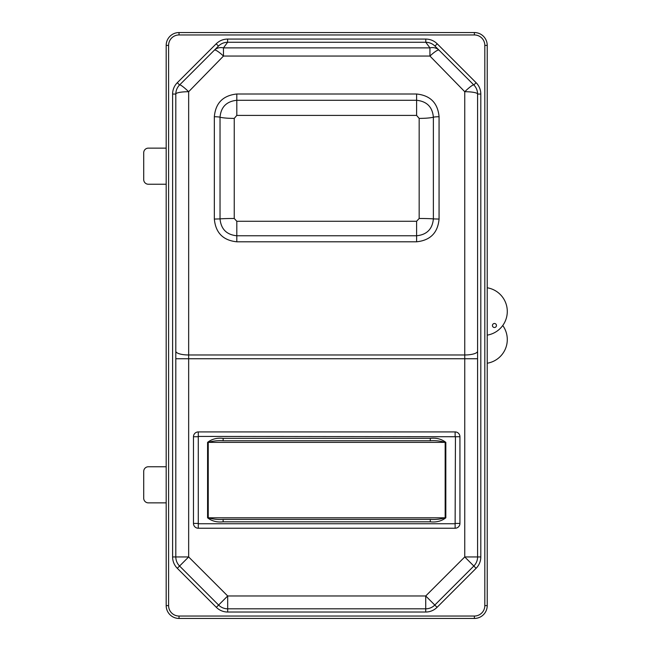 <?xml version="1.0" encoding="UTF-8"?>
<svg xmlns="http://www.w3.org/2000/svg" width="651" height="651" viewBox="0 0 651 651"><rect width="100%" height="100%" fill="white"/><g stroke="black" fill="none" stroke-linecap="round" stroke-linejoin="round"><path stroke-width="0.98" d="M455.44 436.74L198.286 436.422L198.286 523.746L455.122 523.746L455.44 436.74L459.94 436.74A4.817 4.817 0 0 0 455.122 431.922L198.286 431.922A4.817 4.817 0 0 0 193.469 436.74L193.469 523.42A4.817 4.817 0 0 0 198.286 528.238L455.122 528.238A4.817 4.817 0 0 0 459.94 523.42L459.94 436.74M326.704 519.408L223.13 519.408C217.947 519.742 212.983 519.205 208.239 517.805L445.162 517.805L445.162 442.363C440.418 440.955 435.462 440.426 430.278 440.751L430.278 438.343C436.341 437.675 441.524 439.018 445.829 442.363L445.829 517.805C441.5 521.15 436.316 522.493 430.278 521.817L430.278 519.408L326.704 519.408M445.829 442.363L208.239 442.363C212.991 440.955 217.955 440.418 223.13 440.751L430.278 440.751M430.278 521.817L223.13 521.817C217.068 522.484 211.884 521.142 207.579 517.805L207.579 442.363C211.909 439.01 217.092 437.675 223.13 438.343L430.278 438.343M430.278 519.408C435.454 519.742 440.41 519.205 445.162 517.805L445.829 517.805M223.13 521.817L223.13 519.408M223.13 440.751L223.13 438.343M148.363 148.127L166.184 148.127L148.363 148.127A4.655 4.655 0 0 0 143.708 152.782L143.708 179.586A4.655 4.655 0 0 0 148.363 184.241L166.184 184.241M148.363 466.759L166.184 466.759L148.363 466.759A4.655 4.655 0 0 0 143.708 471.414L143.708 498.218A4.655 4.655 0 0 0 148.363 502.873L166.184 502.873M168.593 605.609L166.184 605.609A12.841 12.841 0 0 0 179.025 618.45A12.841 12.841 0 0 1 166.184 605.609L166.184 45.391A12.841 12.841 0 0 1 179.025 32.55A12.841 12.841 0 0 0 166.184 45.391L168.593 45.391L168.593 605.609A10.432 10.432 0 0 0 179.025 616.041L474.384 616.041A10.432 10.432 0 0 0 484.816 605.609L484.816 45.391A10.432 10.432 0 0 0 474.384 34.959L179.025 34.959A10.432 10.432 0 0 0 168.593 45.391M474.384 616.041L474.384 618.45A12.841 12.841 0 0 0 487.225 605.609A12.841 12.841 0 0 1 474.384 618.45L179.025 618.45L179.025 616.041M502.751 325.5A24.006 24.006 0 0 1 487.225 363.225M484.816 45.391L487.225 45.391A12.841 12.841 0 0 0 474.384 32.55A12.841 12.841 0 0 1 487.225 45.391L487.225 605.609L484.816 605.609M494.451 327.51A2.01 2.01 0 0 1 492.441 325.5A2.01 2.01 0 0 1 494.451 323.49A2.01 2.01 0 0 1 496.453 325.5A2.01 2.01 0 0 1 494.451 327.51M234.246 218.484A16.055 0.765 0 0 0 220.03 218.899L214.342 219.061L214.342 116.741C215.546 103.053 223.033 95.477 236.809 94.004L236.809 100.287L416.599 100.287C426.853 101.353 432.451 106.992 433.379 117.213L433.379 218.899C432.419 229.111 426.828 234.734 416.599 235.768L236.809 235.768C226.605 234.751 221.006 229.128 220.03 218.899L220.03 117.213C220.941 107.016 226.532 101.369 236.809 100.287L236.809 115.414L234.246 118.401L234.246 218.484L236.809 221.267L416.599 221.267L419.163 218.484L419.163 118.401L416.599 115.414L236.809 115.414M236.809 94.004L416.599 94.004C430.344 95.445 437.838 103.029 439.067 116.741L439.067 219.061L433.379 218.899A16.055 0.765 -0 0 0 419.163 218.484M439.067 219.061C437.822 232.789 430.327 240.374 416.599 241.798L236.809 241.798C223.106 240.398 215.619 232.822 214.342 219.061M439.067 116.741A6.42 0.879 180 0 0 433.379 117.213A16.055 2.205 0 0 1 419.163 118.401M234.246 118.401A16.055 2.205 -0 0 1 220.03 117.213A6.42 0.879 180 0 0 214.342 116.741M227.614 39.068L425.795 39.068C430.246 39.141 434.054 40.728 437.22 43.812L476.101 82.701L473.83 84.972L434.949 46.083L473.83 84.972A12.841 1.668 135 0 0 464.749 91.71L429.937 56.059L223.472 56.059L188.66 91.71L188.66 354.974L464.749 354.974L464.749 358.734L188.66 358.734L188.66 556.947L227.687 595.974L425.721 595.974L437.073 607.326A16.055 16.055 0 0 1 425.721 612.03L227.687 612.03A16.055 16.055 0 0 1 216.335 607.326L177.308 568.299A16.055 16.055 0 0 1 172.605 556.947L172.605 94.053A16.055 16.055 0 0 1 177.308 82.701L216.189 43.812C219.387 40.712 223.195 39.133 227.614 39.068L227.614 42.274L223.472 47.881A12.841 10.278 -135 0 0 214.391 50.151A12.841 2.278 45 0 1 223.472 56.059L223.472 47.881L429.937 47.881L425.795 42.274L227.614 42.274C224.074 42.323 221.023 43.601 218.459 46.083L179.578 84.972A12.841 1.668 45 0 1 188.66 91.71A12.841 2.344 180 0 0 175.811 94.053L175.811 358.734L188.66 358.734L188.66 354.974A12.841 3.768 180 0 1 175.811 351.206L175.811 94.053A12.841 12.841 0 0 1 179.578 84.972L218.459 46.083L216.189 43.812M439.018 50.151A12.841 10.278 135 0 0 429.937 47.881L429.937 56.059A12.841 2.278 135 0 1 439.018 50.151M175.811 351.206L175.811 556.947A12.841 12.841 0 0 0 179.578 566.028L188.66 556.947L172.605 556.947M177.308 568.299L179.578 566.028L218.606 605.056L227.687 595.974L227.687 612.03M216.335 607.326L218.606 605.056A12.841 12.841 0 0 0 227.687 608.815L425.721 608.815A12.841 12.841 0 0 0 434.803 605.056L473.83 566.028A12.841 12.841 0 0 0 477.59 556.947L480.804 556.947A16.055 16.055 0 0 1 476.101 568.299L437.073 607.326M425.721 612.03L425.721 595.974L464.749 556.947L476.101 568.299M473.83 84.972A12.841 12.841 0 0 1 477.59 94.053L477.59 556.947L464.749 556.947L464.749 358.734L477.59 358.734L477.59 94.053L480.804 94.053L480.804 556.947M437.22 43.812L434.949 46.083C432.41 43.609 429.359 42.339 425.795 42.274L425.795 39.068M179.025 34.959L179.025 32.55L474.384 32.55L474.384 34.959M487.225 287.775A24.006 24.006 0 0 1 487.225 335.135M143.708 152.782L143.708 179.586M143.708 471.414L143.708 498.218M455.44 523.42L459.94 523.42M455.122 523.746L455.122 528.238M198.286 523.746L198.286 528.238M197.969 523.42L193.469 523.42M197.969 436.74L193.469 436.74M207.579 442.363L208.239 442.363L208.239 517.805L207.579 517.805M455.122 436.422L455.122 431.922M198.286 436.422L198.286 431.922M236.809 241.798L236.809 221.267M416.599 241.798L416.599 221.267M416.599 115.414L416.599 94.004M477.59 351.206A12.841 3.768 0 0 1 464.749 354.974L464.749 91.71A12.841 2.344 0 0 1 477.59 94.053M177.308 82.701L179.578 84.972M172.605 94.053L175.811 94.053M476.101 82.701A16.055 16.055 0 0 1 480.804 94.053"/></g></svg>
